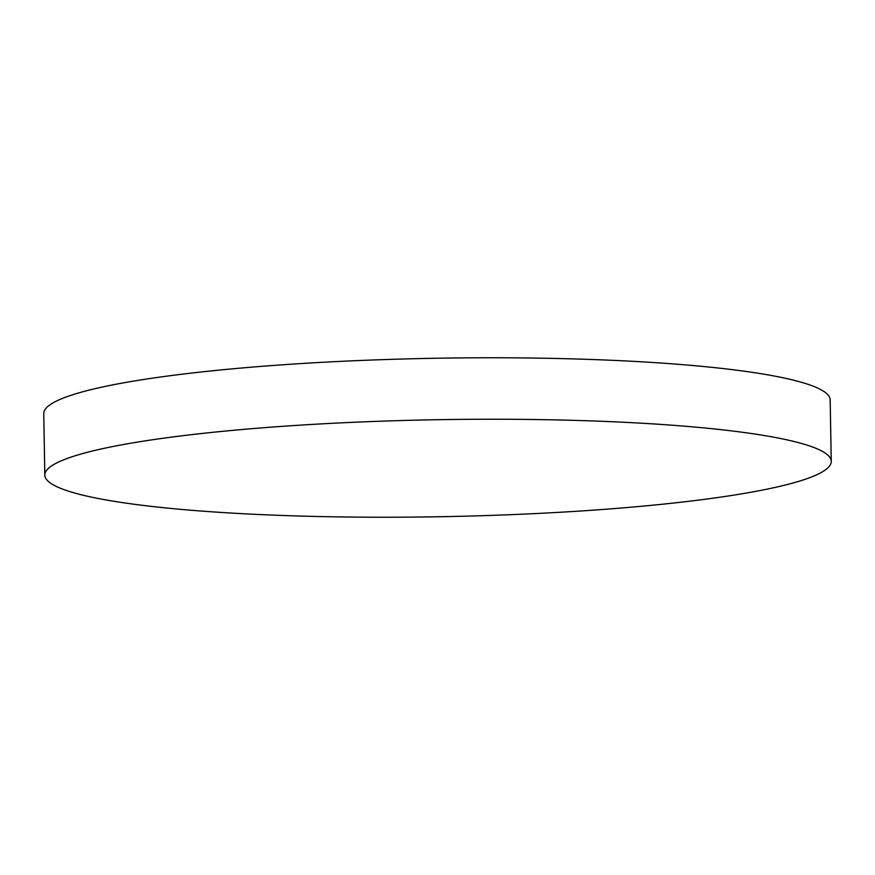 <?xml version="1.0" encoding="UTF-8"?>
<svg xmlns="http://www.w3.org/2000/svg" width="875" height="875" viewBox="0 0 875 875"><rect width="100%" height="100%" fill="white"/><g stroke="black" fill="none" stroke-linecap="round" stroke-linejoin="round"><path stroke-width="1.31" d="M324.242 423.73A393.269 48.519 -1 0 1 831.25 461.366A393.269 48.519 -1 0 1 551.83 512.728A393.269 48.519 -1 0 1 44.822 475.092A393.269 48.519 -1 0 1 324.242 423.73M44.822 475.092L43.75 413.634A393.269 48.519 -1 0 1 323.17 362.272A393.269 48.519 -1 0 1 830.178 399.908L831.25 461.366"/></g></svg>
